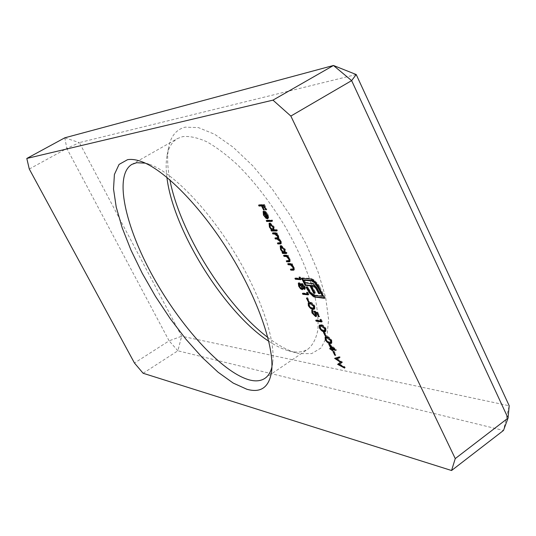 <?xml version="1.0" encoding="UTF-8"?>
<svg xmlns="http://www.w3.org/2000/svg" width="536" height="536" viewBox="0 0 536 536"><rect width="100%" height="100%" fill="white"/><g stroke="black" fill="none" stroke-linecap="round" stroke-linejoin="round"><path stroke-width="0.4" stroke-dasharray="2.68 2.01" d="M267.839 337.459C278.077 345.285 287.598 350.443 296.401 352.936L299.322 353.626L311.657 353.606L321.111 347.911L326.953 336.447L328.601 319.449L325.674 297.594L318.103 271.993L306.19 244.181L290.619 215.968L272.415 189.262L252.818 165.852L233.147 147.192L214.661 134.281L198.421 127.602L185.221 127.159C176.324 129.424 170.796 136.164 168.646 147.38C166.977 156.371 167.393 167.192 169.872 179.835M166.904 177.329C165.845 168.947 165.912 161.624 167.091 155.36C168.639 147.326 172.096 141.732 177.45 138.569L182.722 136.613C189.563 135.93 197.596 137.651 206.829 141.785C216.618 147.326 227.009 155.165 238.004 165.296C255.015 182.401 270.807 202.943 285.387 226.916C299.168 251.176 308.924 274.03 314.659 295.49C317.5 308.79 318.565 320.3 317.848 330.029C316.146 338.544 312.93 344.849 308.2 348.936C303.637 351.951 298.003 352.782 291.296 351.442L288.556 350.792C282.412 349.077 275.819 345.894 268.771 341.238M143.119 373.264L177.872 350.792L503.485 430.468L509.2 405.759L181.65 336.226L79.362 142.609L356.206 74.524M29.286 169.034L66.839 148.472L169.115 340.836L134.469 363.04M177.872 350.792L169.115 340.836L181.65 336.226L177.872 350.792M64.802 137.806L79.362 142.609L66.839 148.472L64.802 137.806M271.92 366.946L272.683 362.698C275.759 339.858 260.168 293.721 232.919 249.91C205.697 206.079 171.232 171.674 149.39 164.318L145.243 163.132M335.456 358.128L334.658 358.383M335.295 357.941L339.074 356.949M339.717 356.507L340.159 357.391L339.509 357.84M340.159 357.391L339.409 357.633M336.91 358.45L342.457 362.041L341.814 362.49M342.457 362.041L341.874 362.617L342.524 362.168M339.71 364.051L344.802 366.771L344.152 367.22M344.802 366.771L345.231 367.642L344.588 368.091M345.231 367.642L339.188 364.413M338.203 363.803L337.559 364.239M338.203 363.79L340.956 361.934M341.13 361.813L336.44 358.772M333.627 351.14L334.203 351.248L336.018 354.912L335.442 354.805L333.627 351.14L332.977 351.583M334.203 351.248L333.56 351.69M336.018 354.912L335.375 355.355M330.256 345.405L329.406 343.69L328.756 344.132M329.406 343.69L336.494 349.72L335.844 350.162M336.494 349.72L335.931 350.336M336.581 349.894L335.241 349.653M332.655 349.177L333.198 350.283L332.555 350.725M333.198 350.283L332.367 350.35M332.622 350.175L332.26 349.452M330.658 348.601L330.357 347.985L329.714 348.427M330.357 347.985L331.395 348.393M331.65 348.219L330.424 345.747M330.819 345.472L332.226 348.326L334.685 348.769L330.551 345.66M332.226 348.326L331.583 348.769M328.89 342.551L325.674 339.449M325.908 339.288L325.52 338.31M325.52 336.976L327.255 336.568L326.605 337.01M327.255 336.568C328.709 336.548 330.23 337.787 331.817 340.28L331.168 340.722M331.817 340.28L331.938 342.973L331.556 343.127M326.417 337.499L326.498 339.415L328.474 341.626L331.302 342.122M331.57 341.747L331.255 340.213L328.3 337.566M330.062 342.229L329.419 342.672M328.474 341.626L327.824 342.069M326.498 339.415L325.848 339.851M324.126 331.985L324.695 332.072L326.531 335.771L325.962 335.677L324.126 331.985L323.476 332.421M324.695 332.072L324.046 332.514M326.531 335.771L325.881 336.213M322.96 330.699L319.818 327.657M320.059 327.496L319.657 326.478M319.67 325.124L321.379 324.702L320.722 325.144M321.379 324.702C322.819 324.655 324.34 325.881 325.928 328.38L325.272 328.823M325.928 328.38L326.042 331.127L325.654 331.281M320.568 325.66L320.642 327.61L322.618 329.821L325.406 330.27M325.687 329.881L325.365 328.32L322.478 325.714M324.2 330.397L323.55 330.839M322.618 329.821L321.969 330.256M320.642 327.61L319.992 328.045M316.682 320.421L316.401 319.858L321.386 320.548L320.642 319.054L319.985 319.49M320.642 319.054L321.5 319.704L320.843 320.139M321.5 319.704L322.391 321.5L321.734 321.942M322.391 321.5L321.453 321.365M316.401 319.858L315.744 320.294M315.195 311.885L314.538 310.907L317.815 312.254L317.151 312.696M317.815 312.254L319.791 316.26L319.134 316.696M319.791 316.26L318.967 316.354M319.221 316.18L317.325 313.037M317.58 312.87L315.858 312.16L316.535 313.319L315.878 313.754M316.535 313.319L316.81 316.046L316.401 316.146M315.228 315.711L312.374 312.669M312.622 312.508L312.16 311.336M312.106 310.29L312.702 309.748L312.046 310.183M312.702 309.748L313.138 310.619L312.481 311.054M313.138 310.619L313.212 312.629L312.555 313.064M313.212 312.629L315.825 315.269L315.168 315.704M316.354 314.974L315.617 313.265M315.885 313.084L315.51 312.394M314.538 310.907L313.882 311.342M311.764 308.327L308.756 305.379M309.004 305.212L308.575 304.126M308.615 302.74L310.264 302.291L309.607 302.726M310.264 302.291C311.691 302.177 313.198 303.376 314.793 305.889L314.136 306.324M314.793 305.889L314.9 308.743L314.511 308.904M309.507 303.282L309.58 305.312L311.55 307.503L314.27 307.885M314.572 307.463L314.237 305.855L311.476 303.309M313.118 308.039L312.461 308.475M311.55 307.503L310.893 307.939M309.58 305.312L308.924 305.741M307.121 297.681L307.684 297.741L309.547 301.5L308.984 301.44L307.121 297.681L306.458 298.117M307.684 297.741L307.021 298.177M309.547 301.5L308.883 301.935M303.329 293.514L303.068 292.991L307.972 293.473L307.229 291.959L306.559 292.395M307.229 291.959L308.079 292.589L307.416 293.025M308.079 292.589L308.977 294.411L308.314 294.847M308.977 294.411L308.053 294.318M303.068 292.991L302.411 293.427M301.755 283.765L302.264 283.303L305.105 286.311L305.399 288.917L304.937 289.072M304.153 288.502L303.229 287.49L302.887 287.711M303.229 287.49L303.095 289.179L302.646 289.306M301.708 288.81L301.024 288.549M301.232 288.415L299.095 285.929M299.349 285.762L298.72 284.174M298.713 283.015L299.369 282.586L298.706 283.015M299.369 282.586L301.822 284.643M302.264 283.303L301.601 283.732M305.105 286.311L304.441 286.747M299.39 283.725L299.912 285.822L302.277 288.375L301.614 288.81M301.493 284.857L299.678 283.47M302.713 287.497L301.708 285.159M302.626 288.221L302.726 287.819M302.411 284.368L302.78 286.103L304.649 288.107L303.986 288.542M304.904 287.973L304.515 286.217L302.532 284.221M302.78 286.103L302.116 286.532M299.912 285.822L299.249 286.251M295.845 278.425L295.597 277.929L300.455 278.285L299.704 276.764L299.034 277.192M299.704 276.764L300.549 277.38L299.879 277.815M300.549 277.38L301.46 279.216L300.79 279.651M301.46 279.216L300.542 279.149M295.597 277.929L294.934 278.358M288.623 263.873L288.388 263.397L287.718 263.826M288.388 263.397L292.301 263.591L291.631 264.02M292.301 263.591L292.743 264.483L292.073 264.918M292.743 264.483L291.892 264.543M292.033 264.449L294.184 267.256L293.514 267.685M294.184 267.256L294.445 269.709L293.989 269.843M291.329 269.327L291.088 268.844L290.425 269.273M291.088 268.844L293.775 268.898M293.936 268.764L293.621 267.069L293.299 267.276M293.621 267.069L291.644 264.704M284.455 255.478L284.227 255.015L283.557 255.444M284.227 255.015L288.12 255.156L287.45 255.585M288.12 255.156L288.569 256.047L287.892 256.476M288.569 256.047L287.711 256.114M287.859 256.027L290.01 258.828L289.34 259.257M290.01 258.828L290.271 261.313L289.815 261.447M287.169 260.952L286.941 260.483L286.271 260.911M286.941 260.483L289.608 260.496M289.768 260.369L289.453 258.654L289.125 258.861M289.453 258.654L287.464 256.282M280.623 245.79L281.36 245.361L285.266 249.247L285.936 252.181L286.66 252.208L285.99 252.637M286.66 252.208L287.108 253.106L286.432 253.535M287.108 253.106L286.204 253.072M282.941 252.429L282.774 252.088L282.103 252.516M282.774 252.088L283.202 252.262M283.444 252.108L281.233 249.119L280.924 249.32M281.233 249.119L280.536 247.136M281.36 245.361L280.683 245.79M285.266 249.247L284.589 249.675M285.936 252.181L285.266 252.61M281.253 246.607L281.722 249.166L284.703 252.148L284.033 252.577M285.306 251.779L284.79 249.247L281.869 246.265M281.722 249.166L281.052 249.588M273.333 233.06L273.125 232.644L272.449 233.066M273.125 232.644L276.965 232.631L276.288 233.053M276.965 232.631L277.413 233.535L276.737 233.957M277.413 233.535L276.576 233.636M276.744 233.535L277.789 234.554L277.112 234.982M277.789 234.554L278.74 236.075L278.063 236.497M278.74 236.075L278.961 238.413L278.285 238.835M278.961 238.413L281.233 241.113L280.556 241.542M281.233 241.113L281.44 243.411L280.985 243.552M278.305 243.083L278.084 242.641L277.413 243.069M278.084 242.641L280.884 242.56M280.944 242.513L280.683 240.952L280.355 241.153M280.683 240.952L278.432 238.661M275.819 238.078L275.611 237.649L274.935 238.071M275.611 237.649L278.365 237.535M278.439 237.468L278.184 235.914L277.862 236.121M278.184 235.914L276.335 233.79M269.481 223.237L270.178 222.815L274.077 226.661L274.747 229.656L277.052 229.636L276.368 230.065M277.052 229.636L277.501 230.547L276.817 230.969M277.501 230.547L276.61 230.554M271.812 229.998L270.981 230.105M271.658 229.683L272.087 229.823M272.315 229.683L270.104 226.688L269.789 226.882M270.104 226.688L269.38 224.597M270.178 222.815L269.501 223.237M274.077 226.661L273.394 227.083M274.747 229.656L274.064 230.078M270.124 224.035L270.586 226.715L273.561 229.669L272.878 230.091M274.11 229.348L273.608 226.681L270.734 223.726M270.586 226.715L269.91 227.137M267.122 220.544L266.921 220.142L266.245 220.564M266.921 220.142L272.281 220.001L271.598 220.43M272.281 220.001L272.737 220.919L272.054 221.341M272.737 220.919L271.853 220.939M264.107 212.089L264.55 214.541L263.866 214.963M264.55 214.541L266.694 217.234L266.01 217.656M266.694 217.234L266.874 218.045L266.198 218.467M266.874 218.045L264.141 214.675L263.819 214.869M264.141 214.675L263.397 212.558M263.551 211.291L264.241 210.876L263.551 211.291M264.241 210.876L265.93 211.673L265.246 212.095M265.93 211.673L268.08 214.554L267.397 214.976M268.08 214.554L268.811 217.569L268.127 217.991M268.811 217.569L267.987 218.4M267.538 217.716L264.75 212.089M268.141 217.227L267.632 214.614L265.112 211.861L267.9 217.489M259.451 205.087L259.27 204.719L258.587 205.134M259.27 204.719L264.442 204.437L263.752 204.859M264.442 204.437L266.908 209.422L266.218 209.844M266.908 209.422L266.104 209.61M266.372 209.442L264.094 205.549M264.362 205.382L264.02 205.402M262.761 205.469L264.764 209.516L264.08 209.938M264.764 209.516L263.967 209.703M264.235 209.543L262.345 205.724M302.552 278.378L302.304 277.876L311.222 278.519L314.049 279.779L318.652 284.83L317.969 285.273M318.652 284.83L319.985 287.169L319.309 287.618M319.985 287.169L325.258 297.895L324.582 298.344M325.258 297.895L324.314 297.795M306.9 287.175L306.646 286.66L305.976 287.095M306.646 286.66L307.697 286.747L307.028 287.189M307.697 286.747L308.562 288.502L307.899 288.938M308.562 288.502L311.751 292.978L311.088 293.413M311.751 292.978L315.168 295.075L314.498 295.517M315.168 295.075L323.215 295.865M304.287 279.846L305.56 282.418L304.89 282.854M305.56 282.418L311.798 282.914L311.128 283.356M311.798 282.914L313.754 283.484L313.084 283.926M313.754 283.484L315.637 284.904L314.96 285.346M315.637 284.904L317.493 287.209L316.816 287.658M317.493 287.209L319.282 290.365L318.605 290.814M319.282 290.365L320.695 293.239L320.019 293.681M320.695 293.239L319.757 293.145M312.059 285.46L315.664 292.757L314.994 293.199M315.664 292.757L314.733 292.669M302.304 277.876L301.634 278.311M314.049 279.779L313.372 280.221M317.111 282.727L316.428 283.175M292.931 268.951L292.261 269.38M288.77 260.563L288.1 260.992M280.174 242.674L279.504 243.096M277.561 237.656L276.884 238.085M311.222 278.519L310.545 278.961M288.556 350.792L296.401 352.936M167.091 155.36L168.646 147.38M131.876 164.391L177.45 138.569M264.871 378.369L308.2 348.936M149.39 164.318L140.754 161.316M272.683 362.698L271.558 371.77M325.131 337.124L325.774 336.682M331.288 343.415L331.938 342.973M319.275 325.272L319.932 324.836M325.392 331.563L326.042 331.127M316.16 316.481L316.81 316.046M311.718 310.297L312.374 309.862M312.468 311.027L312.984 310.686M308.227 302.887L308.883 302.451M314.243 309.185L314.9 308.743M302.438 289.614L303.095 289.179M298.304 283.102L298.967 282.673M301.312 283.799L301.976 283.363M304.736 289.353L305.399 288.917M293.775 270.137L294.445 269.709M289.601 261.742L290.271 261.313M280.207 245.903L280.884 245.481M280.77 243.833L281.44 243.411M269.065 223.358L269.749 222.936M263.149 211.405L263.833 210.99M267.705 218.695L268.382 218.273"/><path stroke-width="0.8" d="M246.841 389.243L233.24 383.099L218.105 372.239L202.132 357.378L185.979 339.275L170.254 318.699L155.507 296.448L142.254 273.32L130.985 250.138L122.168 227.76L116.218 207.07L113.525 188.994L114.403 174.475L119.052 164.431L127.514 159.701C131.26 159.031 135.668 159.567 140.754 161.316C163.594 168.987 200.136 205.563 229.133 252.262C258.164 298.941 274.787 347.898 271.558 371.77C269.025 387.387 260.784 393.21 246.841 389.243M145.243 163.132L136.68 162.723L131.876 164.391C113.632 175.426 125.263 226.46 152.82 276.234C180.277 326.096 221.716 372.172 249.213 379.877C255.545 381.572 260.757 381.069 264.871 378.369C268.221 376.105 270.573 372.292 271.92 366.946M169.872 179.835C179.841 232.276 225.234 305.312 267.839 337.459M268.771 341.238C224.35 312.501 173.001 229.877 166.904 177.329M258.587 205.134L263.752 204.859L266.218 209.844L265.682 209.864L263.672 205.804L262.07 205.891L264.08 209.938L263.551 209.965L261.541 205.918L259.035 206.045L258.587 205.134M266.245 220.564L271.598 220.43L272.054 221.341L266.694 221.469L266.245 220.564M272.449 233.066L276.288 233.053L276.737 233.957L276.06 233.957L278.063 236.497L278.285 238.835L280.556 241.542L280.77 243.833L277.856 243.96L277.413 243.069L280.207 242.982L280.006 241.374L276.871 238.982L275.377 238.969L274.935 238.071L277.688 237.964L277.507 236.343L274.506 233.964L272.898 233.964L272.449 233.066M283.557 255.444L287.45 255.585L287.892 256.476L287.189 256.456L289.34 259.257L289.601 261.742L286.713 261.796L286.271 260.911L288.984 260.898L288.777 259.082L286.512 256.563L284 256.335L283.557 255.444M299.034 277.192L300.79 279.651L295.37 279.243L294.934 278.358L299.791 278.72L299.034 277.192M306.559 292.395L308.314 294.847L302.847 294.304L302.411 293.427L307.309 293.909L306.559 292.395M308.347 305.647L308.227 302.887L309.607 302.726C311.027 302.612 312.535 303.818 314.136 306.324L314.243 309.185L312.89 309.346C311.443 309.393 309.929 308.16 308.347 305.647L308.756 305.379M319.985 319.49L321.734 321.942L316.18 321.158L315.744 320.294L320.729 320.99L319.985 319.49M323.476 332.421L324.046 332.514L325.881 336.213L325.312 336.119L323.476 332.421M328.756 344.132L335.931 350.336L332.005 349.619L332.555 350.725L331.978 350.618L331.429 349.519L330.136 349.278L329.714 348.427L331.007 348.661L328.756 344.132M334.658 358.383L339.074 356.949L339.509 357.84L336.266 358.892L341.814 362.49L339.067 364.493L344.152 367.22L344.588 368.091L337.62 364.359L340.487 362.256L334.658 358.383M451.56 470.514L455.258 458.588L508.041 418.087L503.485 430.468L451.56 470.514L143.119 373.264L134.469 363.04L29.286 169.034L26.8 158.455L272.971 100.138L333.466 65.486L64.802 137.806L26.8 158.455M356.206 74.524L333.466 65.486L351.636 80.621L356.206 74.524L509.2 405.759L508.041 418.087L351.636 80.621L290.847 116.064L455.258 458.588M290.847 116.064L272.971 100.138M332.977 351.583L333.56 351.69L335.375 355.355L334.799 355.247L332.977 351.583M325.265 339.73L325.131 337.124L326.605 337.01C328.059 336.99 329.58 338.229 331.168 340.722L331.288 343.415L329.841 343.536C328.36 343.489 326.833 342.223 325.265 339.73L325.674 339.449M319.409 327.932L319.275 325.272L320.722 325.144C322.163 325.097 323.684 326.317 325.272 328.823L325.392 331.563L323.979 331.704C322.505 331.69 320.984 330.431 319.409 327.932L319.818 327.657M317.151 312.696L319.134 316.696L318.565 316.622L316.923 313.305L315.202 312.595L315.878 313.754L316.16 316.481L315.583 316.575L311.965 312.944L311.718 310.297L312.481 311.054L312.555 313.064L315.168 315.704L315.536 315.644L315.228 313.526L313.882 311.342L317.151 312.696M306.458 298.117L307.021 298.177L308.883 301.935L308.321 301.869L306.458 298.117M304.401 289.42L302.565 287.919L302.438 289.614L300.569 288.844L298.686 286.197L298.304 283.102L301.158 285.078L301.601 283.732L304.441 286.747L304.401 289.42L304.937 289.072M287.718 263.826L291.631 264.02L292.073 264.918L291.363 264.878L293.514 267.685L293.775 270.137L290.86 270.157L290.425 269.273L293.165 269.293L292.951 267.504L290.686 264.978L288.16 264.717L287.718 263.826M285.99 252.637L286.432 253.535L282.546 253.407L282.103 252.516L282.774 252.536L280.562 249.548L280.207 245.903L280.683 245.79L284.589 249.675L285.266 252.61L285.99 252.637M276.368 230.065L276.817 230.969L271.43 231.009L270.981 230.105L271.638 230.105L269.427 227.11L269.065 223.358L269.501 223.237L273.394 227.083L274.064 230.078L276.368 230.065M263.866 214.963L266.198 218.467L263.457 215.09L263.149 211.405L265.246 212.095L267.397 214.976L268.127 217.991L267.705 218.695L267.203 218.835L263.92 212.209L263.866 214.963M317.969 285.273L324.582 298.344L313.982 296.944L309.413 292.884L305.976 287.095L307.028 287.189L311.088 293.413L314.498 295.517L322.538 296.314L318.21 287.524L314.92 282.928L311.49 280.877L303.617 280.281L304.89 282.854L313.084 283.926L316.816 287.658L320.019 293.681L318.592 293.547L315.959 288.495L313.781 286.351L312.662 286.003L311.389 285.896L314.994 293.199L313.607 293.071L310.009 285.782L305.125 285.373L301.634 278.311L310.545 278.961L313.372 280.221L317.969 285.273M339.409 357.633L336.266 358.892M341.868 362.604L339.067 364.493M339.188 364.413L338.263 363.917L337.62 364.359M340.956 361.934L340.487 362.256M336.44 358.772L335.456 358.128M335.101 358.242L334.719 358.504M335.188 354.973L334.799 355.247M335.241 349.653L332.655 349.177L332.005 349.619M332.367 350.35L331.978 350.618M332.26 349.452L332.079 349.077L331.429 349.519M332.079 349.077L330.779 348.842L330.136 349.278M331.395 348.393L331.007 348.661M330.424 345.747L330.256 345.405M330.169 345.914L331.583 348.769L334.035 349.211L330.169 345.914L330.551 345.66M334.417 348.949L334.035 349.211M325.52 338.31L325.52 336.976M331.556 343.127L329.841 343.536M330.491 343.094L328.89 342.551M330.993 340.387L330.605 340.655L327.034 337.874L325.774 337.941L325.848 339.851L327.824 342.069L329.419 342.672L330.652 342.564L331.57 341.747M328.3 337.566L326.417 337.499L325.774 337.941M330.652 342.564L330.605 340.655M325.707 335.851L325.312 336.119M319.657 326.478L319.67 325.124M325.654 331.281L323.979 331.704M324.628 331.261L322.96 330.699M325.104 328.494L324.709 328.762L321.158 326.009L319.918 326.096L319.992 328.045L321.969 330.256L323.55 330.839L324.756 330.712L325.687 329.881M322.478 325.714L319.918 326.096M324.756 330.712L324.709 328.762M321.453 321.365L316.83 320.722L316.18 321.158M321.131 320.716L320.729 320.99M318.967 316.354L318.565 316.622M317.325 313.037L316.923 313.305M315.858 312.16L315.202 312.595M316.401 316.146L315.583 316.575M316.233 316.133L315.228 315.711M312.374 312.669L311.965 312.944M312.16 311.336L312.106 310.29M315.825 315.269L316.354 314.974M315.617 313.265L315.228 313.526M315.51 312.394L315.195 311.885M308.575 304.126L308.615 302.74M314.511 308.904L312.89 309.346M313.547 308.91L311.764 308.327M313.975 306.023L313.58 306.291L310.043 303.597L308.85 303.718L308.924 305.741L310.893 307.939L312.461 308.475L313.614 308.321L314.572 307.463M311.476 303.309L308.85 303.718M313.614 308.321L313.58 306.291M308.723 301.607L308.321 301.869M308.053 294.318L303.503 293.869L302.847 294.304M303.503 293.869L303.329 293.514M307.718 293.641L307.309 293.909M304.971 288.971L304.153 288.502L303.852 286.653L301.855 284.663L302.116 286.532L303.986 288.542L304.904 287.973M302.646 289.306L302.063 289.688M302.666 289.246L301.708 288.81M301.024 288.549L300.569 288.844M299.095 285.929L298.686 286.197M298.72 284.174L298.713 283.015M301.755 283.765L301.822 284.643L301.158 285.078M302.277 288.375L302.626 288.221M304.254 286.392L303.852 286.653M302.585 284.261L302.029 284.623M301.614 288.81L301.567 286.505L298.887 283.946L299.249 286.251L301.614 288.81M301.982 286.237L301.567 286.505M299.725 283.51L299.128 283.892M300.542 279.149L296.033 278.814L295.37 279.243M296.033 278.814L295.845 278.425M300.2 278.452L299.791 278.72M291.892 264.543L291.363 264.878M293.989 269.843L291.524 269.729L290.86 270.157M291.524 269.729L291.329 269.327M293.299 267.276L292.951 267.504M291.644 264.704L290.686 264.978M291.356 264.55L288.824 264.288L288.16 264.717M288.824 264.288L288.623 263.873M287.711 256.114L287.189 256.456M289.815 261.447L287.376 261.374L286.713 261.796M287.376 261.374L287.169 260.952M289.125 258.861L288.777 259.082M287.464 256.282L286.512 256.563M287.189 256.134L284.67 255.906L284 256.335M284.67 255.906L284.455 255.478M286.204 253.072L283.216 252.979L282.546 253.407M283.216 252.979L282.941 252.429M283.202 252.262L282.774 252.536M280.924 249.32L280.562 249.548M280.536 247.136L280.623 245.79M281.869 246.265L281.253 246.607M284.703 252.148L285.306 251.779M284.033 252.577L284.415 252.483L284.114 249.675L280.797 246.768L281.052 249.588L284.033 252.577M284.475 249.448L284.114 249.675M281.795 246.259L281.125 246.687M276.576 233.636L276.06 233.957M280.985 243.552L277.856 243.96M278.532 243.538L278.305 243.083M280.207 242.982L280.944 242.513M280.355 241.153L280.006 241.374M278.432 238.661L276.053 238.547L275.377 238.969M276.053 238.547L275.819 238.078M277.688 237.964L278.439 237.468M277.862 236.121L277.507 236.343M276.335 233.79L273.568 233.542L272.898 233.964M273.568 233.542L273.333 233.06M276.61 230.554L272.107 230.587L271.43 231.009M272.107 230.587L271.812 229.998M272.087 229.823L271.638 230.105M269.789 226.882L269.427 227.11M269.38 224.597L269.481 223.237M270.734 223.726L270.124 224.035M273.561 229.669L274.11 229.348M272.878 230.091L273.233 229.998L272.931 227.103L269.648 224.222L269.91 227.137L272.878 230.091M273.293 226.875L272.931 227.103M270.626 223.72L269.943 224.142M271.853 220.939L267.37 221.046L266.694 221.469M267.37 221.046L267.122 220.544M263.819 214.869L263.457 215.09M263.397 212.558L263.551 211.291M267.987 218.4L267.203 218.835M267.886 218.413L267.538 217.716M264.75 212.089L263.92 212.209M264.603 211.787L264.107 212.089M265.025 211.921L264.429 212.283L267.223 217.911L268.141 217.227M266.044 212.893L265.642 213.134L264.429 212.283M267.31 214.815L266.948 215.037L265.642 213.134M267.223 217.911L266.948 215.037M266.104 209.61L265.682 209.864M264.094 205.549L263.672 205.804M264.02 205.402L262.07 205.891M263.967 209.703L263.551 209.965M262.345 205.724L261.541 205.918M262.231 205.496L259.035 206.045M259.719 205.63L259.451 205.087M324.314 297.795L316.099 296.964L315.436 297.406M316.099 296.964L314.645 296.509L313.982 296.944M314.645 296.509L313.078 295.483L312.414 295.926M313.078 295.483L310.083 292.448L309.413 292.884M310.083 292.448L306.9 287.175M318.21 287.524L318.887 287.075L323.215 295.865L322.538 296.314M318.887 287.075L315.597 282.485L314.92 282.928M315.597 282.485L312.166 280.442L311.49 280.877M312.166 280.442L304.287 279.846L303.617 280.281M319.757 293.145L318.592 293.547M319.262 293.098L317.627 289.775L316.95 290.217M317.627 289.775L316.635 288.046L315.959 288.495M316.635 288.046L315.57 286.76L314.893 287.202M315.57 286.76L314.451 285.909L313.781 286.351M314.451 285.909L312.059 285.46L311.389 285.896M314.733 292.669L313.607 293.071M314.277 292.629L310.679 285.346L310.009 285.782M310.679 285.346L305.795 284.938L305.125 285.373M305.795 284.938L302.552 278.378M327.684 337.432L327.034 337.874M321.808 325.573L321.158 326.009M310.706 303.162L310.043 303.597M293.527 269.849L292.864 270.278M290.237 264.355L289.567 264.784M289.373 261.461L288.703 261.89M286.07 255.96L285.4 256.389M280.616 243.572L279.946 243.994M277.548 238.554L276.871 238.982M275.182 233.535L274.506 233.964M307.51 288.408L306.847 288.844M313.339 285.567L312.662 286.003M315.536 315.644L316.193 315.208M301.855 284.663L302.518 284.227M301.862 288.757L302.525 288.328M298.887 283.946L299.544 283.517M284.415 252.483L285.085 252.054M280.797 246.768L281.474 246.339M273.233 229.998L273.909 229.576M269.648 224.222L270.332 223.8M263.618 212.296L264.302 211.881"/></g></svg>
